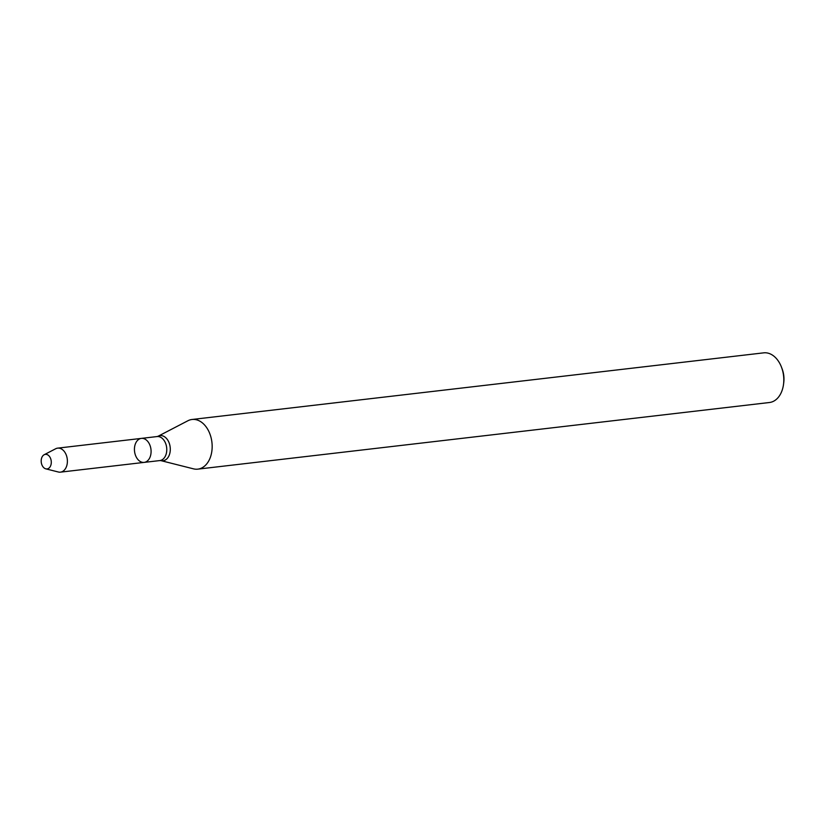 <?xml version="1.0" encoding="UTF-8"?>
<svg xmlns="http://www.w3.org/2000/svg" width="825" height="825" viewBox="0 0 825 825"><rect width="100%" height="100%" fill="white"/><g stroke="black" fill="none" stroke-linecap="round" stroke-linejoin="round"><path stroke-width="1.24" d="M141.364 438.395L157.049 436.559A12.086 8.271 -96.6 0 1 166.031 444.572A12.086 8.271 -96.6 0 1 159.844 460.567L144.158 462.392A12.086 8.271 -96.6 0 0 150.346 446.397A12.086 8.271 -96.6 0 0 141.364 438.395A12.086 8.271 -96.6 0 0 134.547 451.347A12.086 8.271 -96.6 0 0 144.158 462.392A12.086 8.271 -96.6 0 0 150.346 446.397A12.086 8.271 -96.6 0 0 141.364 438.395L57.668 448.14A12.086 8.271 -96.6 0 0 55.646 448.769L44.158 454.74A7.332 5.022 -96.6 0 0 41.25 462.217A7.332 5.022 -96.6 0 0 45.798 468.837A7.332 5.022 -96.6 0 0 50.841 459.216A7.332 5.022 -96.6 0 0 44.158 454.74M210.623 436.054A24.997 17.108 -96.6 0 0 192.039 419.482A24.997 17.108 -96.6 0 0 187.852 420.781L157.987 436.291A12.653 8.662 -96.6 0 1 169.517 444.015A12.653 8.662 -96.6 0 1 160.823 460.608L193.463 468.837A24.997 17.108 -96.6 0 0 197.825 469.136A24.997 17.108 -96.6 0 0 210.623 436.054M197.825 469.136L769.457 402.507A24.997 17.108 -96.6 0 0 783.523 384.357A24.997 17.108 -96.6 0 0 782.255 369.425A24.997 17.108 -96.6 0 0 781.533 367.29A24.997 17.108 -96.6 0 0 763.672 352.853L192.039 419.482M783.523 384.357L783.75 382.604A19.996 13.685 -96.6 0 0 782.739 370.652A19.996 13.685 -96.6 0 0 782.162 368.95L781.533 367.29M45.798 468.837L58.358 472.003A12.086 8.271 -96.6 0 0 60.473 472.147A12.086 8.271 -96.6 0 0 66.65 456.153A12.086 8.271 -96.6 0 0 57.668 448.14M157.049 436.559L157.987 436.291M159.844 460.567L160.823 460.608M144.158 462.392L60.473 472.147"/></g></svg>
